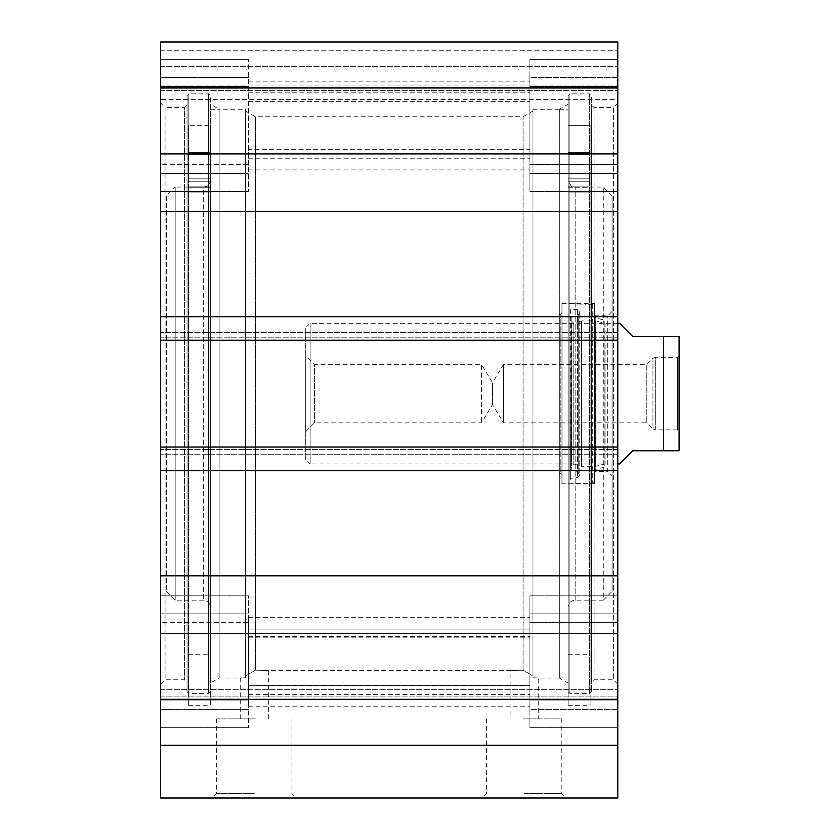 <?xml version="1.0" encoding="UTF-8"?>
<svg xmlns="http://www.w3.org/2000/svg" width="840" height="840" viewBox="0 0 840 840"><rect width="100%" height="100%" fill="white"/><g stroke="black" fill="none" stroke-linecap="round" stroke-linejoin="round"><path stroke-width="0.63" stroke-dasharray="4.2 3.15" d="M248.577 622.629L248.577 727.671L248.577 595.812L248.577 622.629L160.671 622.629L160.671 613.841L160.671 727.671L160.671 595.812L160.671 727.671L160.671 622.629L248.577 622.629M248.577 685.629L248.577 617.348L248.577 685.629L529.883 685.629L529.883 617.348L529.883 685.629M248.577 629.066L248.577 706.178L248.577 617.348L248.577 629.066L529.883 629.066L529.883 617.348L529.883 706.178L529.883 629.066L248.577 629.066M248.577 164.63L248.577 59.577L248.577 191.447L248.577 164.63L160.671 164.63L160.671 173.418L160.671 59.577L160.671 191.447L160.671 59.577L160.671 164.63L248.577 164.63M248.577 149.394L248.577 81.123L248.577 169.901L248.577 149.394L529.883 149.394L529.883 81.123L529.883 169.901L529.883 81.123L529.883 149.394L248.577 149.394M617.788 633.371L617.788 153.888L160.671 153.888L160.671 633.371L617.788 633.371L617.788 798L160.671 798L160.671 633.371M160.671 696.906L160.671 745.259L160.671 689.356L160.671 696.906L617.788 696.906L160.671 696.906M160.671 447.027L160.671 454.724L160.671 447.027L617.788 447.027M160.671 340.221L160.671 332.535L160.671 340.221L617.788 340.221M160.671 153.888L160.671 42L617.788 42L617.788 99.561L617.788 50.788L617.788 99.561L160.671 99.561L160.671 42L160.671 99.561L160.671 90.353L160.671 99.561L617.788 99.561L617.788 42L617.788 153.888M160.671 50.788L160.671 90.353L160.671 50.788L160.671 66.612L160.671 50.788L617.788 50.788L160.671 50.788M160.671 85.071L160.671 66.612L160.671 85.071L617.788 85.071L160.671 85.071M160.671 103.1L160.671 684.159L160.671 103.1L165.071 107.489L165.071 679.77L165.071 107.489L184.411 107.489L184.411 679.77L184.411 107.489L187.047 104.853L187.047 682.405L187.047 104.853M529.883 709.653L529.883 595.812L529.883 727.671L529.883 595.812L529.883 709.653L617.788 709.653L617.788 700.865L617.788 727.671L617.788 595.812L617.788 727.671L617.788 709.653L529.883 709.653M529.883 77.606L529.883 191.447L529.883 59.577L529.883 191.447L529.883 77.606L617.788 77.606L617.788 86.394L617.788 59.577L617.788 191.447L617.788 59.577L617.788 77.606L529.883 77.606M248.577 636.531L529.883 636.531M617.788 103.1L617.788 684.159L617.788 103.1L613.4 107.489L613.4 679.77L613.4 107.489L594.058 107.489L591.423 104.853L591.423 682.405L591.423 104.853M187.047 95.623L187.047 691.635L187.047 95.623L188.8 93.87L188.8 693.389L188.8 93.87L208.583 93.87L210.347 95.623L210.347 691.635L210.347 95.623M210.347 104.171L210.347 683.077L210.347 104.171L219.135 109.252L219.135 678.006L219.135 109.252L219.135 678.006L219.135 109.252L245.501 109.252L245.501 677.796L245.501 109.252M245.501 677.796C238.56 678.069 238.56 678.069 245.501 677.796C238.56 678.069 238.56 678.069 245.501 677.796L245.501 676.032L245.501 677.796M245.501 676.032L245.501 111.006L245.501 676.032L255.402 670.183L255.402 116.718L255.402 670.183L245.501 676.032M523.068 670.183C506.279 670.582 506.279 670.582 523.068 670.183C506.279 670.582 506.279 670.582 523.068 670.183L523.068 116.718L523.068 670.183L532.959 676.032L532.959 111.006L532.959 677.796L532.959 109.252L532.959 677.796C539.91 678.069 539.91 678.069 532.959 677.796C539.91 678.069 539.91 678.069 532.959 677.796L532.959 676.032L523.068 670.183M255.402 670.183C272.192 670.582 272.192 670.582 255.402 670.183C272.192 670.582 272.192 670.582 255.402 670.183M532.959 109.252L559.335 109.252L559.335 678.006L559.335 109.252L559.335 678.006L559.335 109.252L568.124 104.171L568.124 683.077L568.124 104.171M568.124 95.623L568.124 691.635L568.124 95.623L569.877 93.87L569.877 693.389L569.877 93.87L589.659 93.87L589.659 693.389L589.659 93.87L591.423 95.623L591.423 691.635L591.423 95.623M594.058 107.489L594.058 679.77L594.058 107.489M523.068 718.883L538.23 718.883L523.068 718.883M255.402 718.883L240.23 718.883L255.402 718.883M254.299 793.601L216.647 793.601L254.299 793.601M254.299 798L212.247 798L254.299 798M524.17 798L566.212 798L524.17 798M254.299 718.883L216.647 718.883L254.299 718.883M524.17 793.601L561.824 793.601L524.17 793.601M524.17 718.883L561.824 718.883L524.17 718.883M617.788 332.535L160.671 332.535L617.788 332.535M617.788 337.806L160.671 337.806L617.788 337.806M617.788 316.712L160.671 316.712M617.788 211.449L160.671 211.449M617.788 575.809L160.671 575.809M617.788 470.547L160.671 470.547M617.788 454.724L160.671 454.724L617.788 454.724M617.788 449.453L160.671 449.453L617.788 449.453M160.671 699.29L617.788 699.29M160.671 745.259L617.788 745.259M160.671 689.356L617.788 689.356L160.671 689.356M160.671 90.353L617.788 90.353L160.671 90.353M160.671 66.612L617.788 66.612L160.671 66.612M160.671 42L617.788 42L160.671 42M160.671 87.969L617.788 87.969M652.953 428.999L655.295 429.891L655.295 357.368L677.565 357.368L677.565 429.891L677.565 357.368L679.329 355.604L679.329 431.644L677.565 429.891L655.295 429.891L655.295 357.368L652.953 358.26L652.953 428.999L652.953 358.26L646.8 364.413L646.8 422.846L652.953 428.999M619.553 323.306L632.73 336.494L679.109 336.494L663.505 336.494L663.505 450.765L679.109 450.765L632.73 450.765L619.553 463.953M617.788 463.953L310.118 463.953L310.118 323.306L310.118 463.953L305.718 459.554L305.718 327.695L305.718 459.554M679.329 339.129L679.329 448.13M305.718 431.634L314.506 422.846L481.53 422.846L492.524 404.555L503.507 422.846L646.8 422.846L646.8 364.413L503.507 364.413L503.507 422.846L503.507 364.413L492.524 382.704L492.524 404.555L492.524 382.704L481.53 364.413L481.53 422.846L481.53 364.413L314.506 364.413L314.506 422.846L314.506 364.413L305.718 355.625L305.718 431.634L305.718 355.625M590.1 165.648L590.1 152.46L590.1 165.648M568.124 165.648L568.124 178.836L568.124 165.648M568.124 187.299L568.124 654.276L568.124 127.617L568.124 192.024L568.124 181.797L568.124 187.299L590.1 187.299L590.1 654.276L590.1 125.297L590.1 705.254L590.1 125.297L590.1 192.024L590.1 181.797L590.1 187.299L568.124 187.299M568.124 125.297L590.1 125.297L568.124 125.297L568.124 705.254L568.124 125.297M568.124 127.617L568.124 678.006L568.124 127.617M594.5 471.429L594.5 315.83L594.5 471.429L607.677 471.429L607.677 315.83L607.677 471.429L612.077 475.818L612.077 311.43L612.077 475.818M594.5 316.218L594.5 471.041L594.5 316.218L595.844 317.951L595.844 469.308L595.844 317.951L604.884 320.197L604.884 467.061L604.884 320.197L605.042 463.953L605.042 323.306L595.529 320.933L595.529 466.326L595.529 320.933L581.553 320.933L581.553 466.326L581.553 320.933L573.783 323.306L573.783 463.953L573.783 323.306L571.421 321.132L571.421 466.116L571.82 317.373L571.82 469.886L571.82 317.373L578.193 314.664L578.193 472.594L578.193 314.664C580.429 312.68 580.199 311.031 577.5 309.74L570.35 308.868L570.35 478.391L569.877 303.524L569.877 483.735L569.877 303.524L584.976 304.311L584.976 482.937L584.976 304.311L592.736 304.311L594.5 306.075L594.5 481.183L594.5 306.075M594.5 483.735L594.5 303.524L594.5 483.735L561.971 483.735L561.971 303.524L561.971 483.735M559.335 314.506L559.335 472.742L559.335 314.506L560.207 314.506L560.207 472.742L560.207 314.506L561.971 312.753L561.971 474.506L561.971 312.753M568.124 683.077L559.335 678.006L568.124 678.006M568.124 607.247L568.124 180.012L568.124 607.247C568.544 602.973 570.885 600.621 575.159 600.212L603.288 600.212L603.288 187.047L603.288 600.212L612.077 591.423L612.077 195.835L612.077 591.423M559.335 472.742L561.971 474.506M166.394 195.835L166.394 591.423L166.394 195.835L175.182 187.047L175.182 600.212L175.182 187.047L203.311 187.047L203.311 600.212L203.311 187.047C207.585 186.627 209.927 184.285 210.347 180.012L210.347 607.247L210.347 180.012M210.347 127.617L210.347 678.006L210.347 127.617M210.347 125.297L210.347 705.254L210.347 125.297L188.37 125.297L188.37 654.276L188.37 125.297L210.347 125.297M210.347 165.648L210.347 152.46L210.347 165.648M188.37 165.648L188.37 178.836L188.37 165.648M188.37 125.297L188.37 705.254L188.37 125.297M210.347 109.252L219.135 109.252M160.671 613.841L248.577 613.841L160.671 613.841M160.671 700.865L248.577 700.865L160.671 700.865M248.577 709.653L160.671 709.653L248.577 709.653M160.671 173.418L248.577 173.418L160.671 173.418M160.671 86.394L248.577 86.394L160.671 86.394M248.577 77.606L160.671 77.606L248.577 77.606M248.577 637.854L529.883 637.854M248.577 685.534L529.883 685.534M248.577 694.355L529.883 694.355M248.577 92.831L529.883 92.831L248.577 92.831M248.577 101.63L529.883 101.63L248.577 101.63M248.577 158.193L529.883 158.193L248.577 158.193M617.788 700.865L529.883 700.865L617.788 700.865M617.788 613.841L529.883 613.841L617.788 613.841M529.883 622.629L617.788 622.629L529.883 622.629M617.788 86.394L529.883 86.394L617.788 86.394M617.788 173.418L529.883 173.418L617.788 173.418M529.883 164.63L617.788 164.63L529.883 164.63M248.577 694.418L529.883 694.418M208.583 93.87L208.583 693.389L208.583 93.87M568.124 186.91L590.1 186.91L568.124 186.91M568.124 154.528L590.1 154.528L568.124 154.528M592.736 304.311L592.736 482.937L592.736 304.311M577.5 309.74L577.5 477.509L577.5 309.74M575.159 600.212L575.159 187.047L575.159 600.212M188.37 187.299L210.347 187.299L188.37 187.299M188.37 186.91L210.347 186.91L188.37 186.91M188.37 154.528L210.347 154.528L188.37 154.528M160.671 595.812L248.577 595.812L160.671 595.812M160.671 191.447L248.577 191.447L160.671 191.447M160.671 727.671L248.577 727.671L160.671 727.671M248.577 617.348L529.883 617.348L248.577 617.348M160.671 59.577L248.577 59.577L160.671 59.577M248.577 81.123L529.883 81.123L248.577 81.123M617.788 595.812L529.883 595.812L617.788 595.812M617.788 191.447L529.883 191.447L617.788 191.447M617.788 727.671L529.883 727.671L617.788 727.671M617.788 59.577L529.883 59.577L617.788 59.577M160.671 684.159L165.071 679.77L184.411 679.77L187.047 682.405M240.23 718.883L240.23 678.006L219.135 678.006L210.347 683.077M532.959 111.006L523.068 116.718L255.402 116.718L245.501 111.006M210.347 691.635L208.583 693.389L188.8 693.389L187.047 691.635M268.359 718.883L268.359 670.53L510.101 670.53L510.101 718.883M559.335 678.006L538.23 678.006L538.23 718.883M617.788 684.159L613.4 679.77L594.058 679.77L591.423 682.405M568.124 691.635L569.877 693.389L589.659 693.389L591.423 691.635M216.647 718.883L216.647 793.601L212.247 798M291.942 718.883L291.942 793.601L296.342 798M486.518 718.883L486.518 793.601L482.129 798M561.824 718.883L561.824 793.601L566.212 798M248.577 706.135L529.883 706.135M248.577 169.901L529.883 169.901L248.577 169.901M248.577 706.178L529.883 706.178M617.788 323.306L310.118 323.306L305.718 327.695M568.124 178.836L590.1 178.836L568.124 178.836M568.124 152.46L590.1 152.46L568.124 152.46M568.124 654.276L590.1 654.276M568.124 181.797L590.1 181.797L568.124 181.797M568.124 192.024L590.1 192.024L568.124 192.024M568.124 705.254L590.1 705.254M594.5 481.183L592.736 482.937L569.877 483.735L570.35 478.391L577.5 477.509L579.768 474.957L579.768 312.291L579.768 474.957L578.193 472.594L571.82 469.886L571.421 466.116L573.783 463.953L581.553 466.326L595.529 466.326L605.042 463.953L604.884 467.061L595.844 469.308L594.5 471.041M561.971 303.524L594.5 303.524M559.335 109.252L568.124 109.252M612.077 195.835L603.288 187.047L575.159 187.047C573.384 185.682 571.904 190.008 568.124 180.012M594.5 315.83L607.677 315.83L612.077 311.43M188.37 178.836L210.347 178.836L188.37 178.836M188.37 152.46L210.347 152.46L188.37 152.46M188.37 654.276L210.347 654.276M188.37 181.797L210.347 181.797L188.37 181.797M188.37 192.024L210.347 192.024L188.37 192.024M188.37 705.254L210.347 705.254M166.394 591.423L175.182 600.212L203.311 600.212C207.585 600.621 209.927 602.973 210.347 607.247M210.347 678.006L219.135 678.006"/><path stroke-width="1.26" d="M160.671 745.259L160.671 798L617.788 798L617.788 633.371L160.671 633.371L160.671 745.259L617.788 745.259M160.671 633.371L160.671 153.888L617.788 153.888L617.788 42L160.671 42L160.671 153.888M617.788 153.888L617.788 633.371M617.788 340.221L160.671 340.221M617.788 316.712L160.671 316.712M617.788 211.449L160.671 211.449M617.788 575.809L160.671 575.809M617.788 470.547L160.671 470.547M617.788 447.027L160.671 447.027M160.671 87.969L617.788 87.969M160.671 699.29L617.788 699.29M617.788 463.953L619.553 463.953L632.73 450.765L679.109 450.765L663.505 450.765L663.505 336.494L632.73 336.494L619.553 323.306L617.788 323.306M663.505 336.494L679.109 336.494L663.505 336.494M679.109 336.494L679.109 450.765M679.329 355.604L679.329 431.644"/></g></svg>
